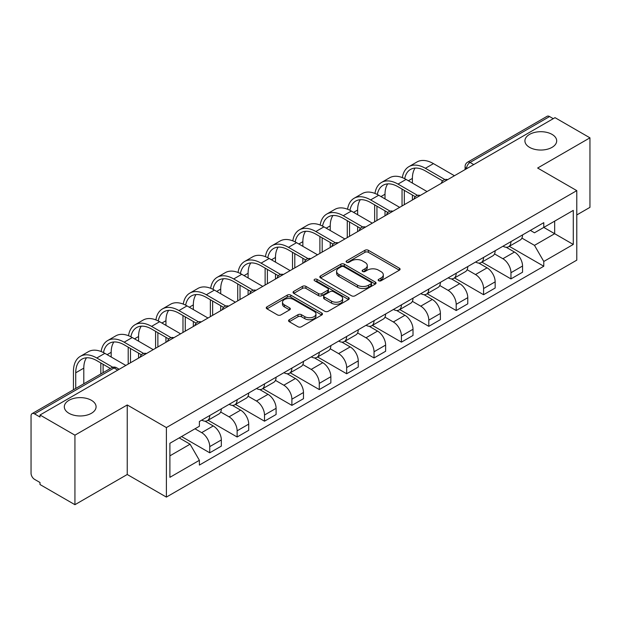<?xml version="1.0" encoding="UTF-8"?>
<svg xmlns="http://www.w3.org/2000/svg" width="621" height="621" viewBox="0 0 621 621"><rect width="100%" height="100%" fill="white"/><g stroke="black" fill="none" stroke-linecap="round" stroke-linejoin="round"><path stroke-width="0.93" d="M378.655 280.754A1.708 0.986 0 0 0 381.069 280.754L399.373 270.189A2.437 1.405 0 0 0 400.087 269.188A2.437 1.405 0 0 0 399.373 268.194L368.362 250.294A2.437 1.405 0 0 0 364.915 250.294L346.611 260.859A1.708 0.986 0 0 0 346.107 261.557A1.708 0.986 0 0 0 346.611 262.256A1.708 0.986 0 0 0 349.018 262.256L351.393 260.882A7.794 4.502 0 0 1 362.416 260.882L365.001 262.38A7.794 4.502 0 0 1 367.283 265.563A7.794 4.502 0 0 1 365.001 268.746L362.633 270.112A1.708 0.986 0 0 0 362.136 270.81A1.708 0.986 0 0 0 362.633 271.501A1.708 0.986 0 0 0 365.047 271.501L367.415 270.135A7.794 4.502 0 0 1 378.437 270.135L381.022 271.625A7.794 4.502 0 0 1 383.312 274.808A7.794 4.502 0 0 1 381.022 277.998L378.655 279.365A1.708 0.986 0 0 0 378.158 280.055A1.708 0.986 0 0 0 378.655 280.754L378.655 279.365M91.434 400.312A15.89 9.175 0 0 0 74.116 398.325A15.89 9.175 0 0 0 64.312 406.794A15.89 9.175 0 0 0 68.962 413.283A15.89 9.175 0 0 0 86.28 415.27A15.89 9.175 0 0 0 96.084 406.794A15.89 9.175 0 0 0 91.434 400.312M552.038 134.384A15.89 9.175 0 0 0 534.72 132.397A15.89 9.175 0 0 0 524.916 140.874A15.89 9.175 0 0 0 529.566 147.356A15.89 9.175 0 0 0 546.884 149.343A15.89 9.175 0 0 0 556.688 140.874A15.89 9.175 0 0 0 552.038 134.384M289.277 319.722A2.437 1.405 0 0 0 288.563 320.723A2.437 1.405 0 0 0 289.277 321.717L297.979 326.739A2.437 1.405 0 0 0 301.426 326.739L321.756 315.002A2.437 1.405 0 0 0 322.47 314.009A2.437 1.405 0 0 0 321.756 313.007L290.744 295.107A2.437 1.405 0 0 0 287.298 295.107L266.968 306.844A2.437 1.405 0 0 0 266.254 307.837A2.437 1.405 0 0 0 266.968 308.831L277.471 314.901A2.437 1.405 0 0 0 280.917 314.901L289.619 309.879A2.437 1.405 0 0 0 290.333 308.885A2.437 1.405 0 0 0 289.619 307.884L284.41 304.88A6.521 3.765 0 0 1 282.501 302.217A6.521 3.765 0 0 1 286.522 298.74A6.521 3.765 0 0 1 293.624 299.555L314.047 311.346A6.521 3.765 0 0 1 315.957 314.009A6.521 3.765 0 0 1 311.928 317.478A6.521 3.765 0 0 1 304.826 316.663L301.426 314.7A2.437 1.405 0 0 0 297.979 314.7L289.277 319.722L289.277 321.717M166.389 427.574L127.243 404.97L74.931 435.174L40 415.007L555.019 117.664L589.95 137.831L537.639 168.035L576.785 190.631L166.389 427.574L166.389 497.095L576.785 260.152L576.785 190.631M351.564 295.798A2.437 1.405 0 0 0 355.01 295.798L375.34 284.061A2.437 1.405 0 0 0 376.054 283.067A2.437 1.405 0 0 0 375.34 282.074L344.329 264.166A2.437 1.405 0 0 0 340.882 264.166L320.552 275.903A2.437 1.405 0 0 0 319.838 276.904A2.437 1.405 0 0 0 320.552 277.897L351.564 295.798M315.289 281.127A1.708 0.986 0 0 1 317.02 281.367L317.02 279.341L348.544 297.544A2.437 1.405 0 0 1 349.258 298.538A2.437 1.405 0 0 1 348.544 299.532L328.214 311.268A2.437 1.405 0 0 1 324.767 311.268L293.756 293.36L293.756 291.373A2.437 1.405 0 0 0 293.042 292.367A2.437 1.405 0 0 0 293.756 293.36M293.756 291.373L302.458 286.351A2.437 1.405 0 0 1 305.905 286.351L318.48 293.617A2.437 1.405 0 0 0 321.926 293.617L327.702 290.279A2.437 1.405 0 0 0 328.416 289.285A2.437 1.405 0 0 0 327.702 288.291L314.606 280.731A1.708 0.986 0 0 1 314.102 280.032A1.708 0.986 0 0 1 315.157 279.124A1.708 0.986 0 0 1 317.02 279.341M74.931 435.174L74.931 504.694L40 484.527L40 482.501L34.559 479.358A4.968 2.864 -120 0 1 31.05 473.28L31.05 415.915A4.968 2.864 -120 0 1 32.075 413.648L111.594 367.741A4.968 2.864 60 0 1 114.078 367.981L34.559 413.889A4.968 2.864 -120 0 0 32.075 413.648M576.785 214.951L589.95 207.352L589.95 137.831M74.931 504.694L127.243 474.498L166.389 497.095M40 415.007L40 417.033L34.559 413.889M473.745 164.588L470.058 162.461A4.968 2.864 60 0 0 467.574 162.213L547.093 116.306A4.968 2.864 60 0 1 549.577 116.546L470.058 162.461A4.968 2.864 120 0 0 466.55 168.539L466.55 168.741M553.264 118.681L549.577 116.546M510.959 241.608A11.419 6.59 60 0 1 508.591 246.731L520.181 240.048A11.419 6.59 -120 0 0 522.548 234.917M494.518 253.904L502.886 258.732A11.419 6.59 60 0 1 510.959 272.72L522.548 266.029A11.419 6.59 -120 0 0 514.467 252.048L506.177 247.259M522.548 266.029L522.548 272.215L510.959 278.899L481.919 262.132M508.591 246.731A11.419 6.59 60 0 1 502.971 246.219M510.959 272.72L510.959 278.899M483.573 257.42A11.419 6.59 60 0 1 481.213 262.543L492.795 255.852A11.419 6.59 -120 0 0 495.162 250.729M454.533 277.944L483.573 294.711L495.162 288.02L495.162 281.841A11.419 6.59 -120 0 0 487.089 267.853L478.791 263.071M481.213 262.543A11.419 6.59 60 0 1 475.593 262.031M467.132 269.716L475.5 274.544A11.419 6.59 60 0 1 483.573 288.532L483.573 294.711M456.194 273.224A11.419 6.59 60 0 1 453.827 278.355L465.416 271.664A11.419 6.59 -120 0 0 467.776 266.541M427.155 293.756L456.194 310.523L467.776 303.832L467.776 297.653A11.419 6.59 -120 0 0 459.703 283.665L451.413 278.876M453.827 278.355A11.419 6.59 60 0 1 448.207 277.835M439.753 285.52L448.121 290.356A11.419 6.59 60 0 1 456.194 304.337L456.194 310.523M428.808 289.037A11.419 6.59 60 0 1 426.448 294.16L438.03 287.476A11.419 6.59 -120 0 0 440.398 282.345M399.769 309.561L428.808 326.328L440.398 319.644L440.398 313.458A11.419 6.59 -120 0 0 432.317 299.477L424.027 294.688M426.448 294.16A11.419 6.59 60 0 1 420.821 293.648M412.367 301.332L420.735 306.161A11.419 6.59 60 0 1 428.808 320.149L428.808 326.328M401.43 304.849A11.419 6.59 60 0 1 399.062 309.972L410.644 303.281A11.419 6.59 -120 0 0 413.012 298.158M372.383 325.373L401.43 342.14L413.012 335.449L413.012 329.27A11.419 6.59 -120 0 0 404.939 315.282L396.648 310.5M399.062 309.972A11.419 6.59 60 0 1 393.442 309.46M384.981 317.145L393.349 321.973A11.419 6.59 60 0 1 401.43 335.961L401.43 342.14M374.044 320.653A11.419 6.59 60 0 1 371.676 325.784L383.266 319.093A11.419 6.59 -120 0 0 385.625 313.97M345.004 341.185L374.044 357.952L385.625 351.261L385.625 345.082A11.419 6.59 -120 0 0 377.552 331.094L369.262 326.304M371.676 325.784A11.419 6.59 60 0 1 366.056 325.264M357.603 332.949L365.971 337.785A11.419 6.59 60 0 1 374.044 351.765L374.044 357.952M346.658 336.466A11.419 6.59 60 0 1 344.298 341.589L355.88 334.905A11.419 6.59 -120 0 0 358.247 329.774M317.618 356.99L346.658 373.757L358.247 367.073L358.247 360.886A11.419 6.59 -120 0 0 350.174 346.906L341.876 342.117M344.298 341.589A11.419 6.59 60 0 1 338.67 341.076M330.217 348.761L338.585 353.59A11.419 6.59 60 0 1 346.658 367.578L346.658 373.757M319.279 352.278A11.419 6.59 60 0 1 316.912 357.401L328.493 350.71A11.419 6.59 -120 0 0 330.861 345.587M290.232 372.802L319.279 389.569L330.861 382.878L330.861 376.699A11.419 6.59 -120 0 0 322.788 362.711L314.498 357.929M316.912 357.401A11.419 6.59 60 0 1 311.292 356.889M302.838 364.574L311.199 369.402A11.419 6.59 60 0 1 319.279 383.39L319.279 389.569M291.893 368.082A11.419 6.59 60 0 1 289.526 373.213L301.115 366.522A11.419 6.59 -120 0 0 303.475 361.399M262.854 388.614L291.893 405.381L303.475 398.69L303.475 392.511A11.419 6.59 -120 0 0 295.402 378.523L287.112 373.733M289.526 373.213A11.419 6.59 60 0 1 283.906 372.693M275.452 380.378L283.82 385.214A11.419 6.59 60 0 1 291.893 399.194L291.893 405.381M264.507 383.894A11.419 6.59 60 0 1 262.147 389.018L273.729 382.334A11.419 6.59 -120 0 0 276.097 377.203M235.468 404.418L264.507 421.185L276.097 414.502L276.097 408.315A11.419 6.59 -120 0 0 268.024 394.335L259.725 389.546M262.147 389.018A11.419 6.59 60 0 1 256.527 388.505M248.066 396.19L256.434 401.019A11.419 6.59 60 0 1 264.507 415.007L264.507 421.185M237.129 399.707A11.419 6.59 60 0 1 234.761 404.83L246.351 398.139A11.419 6.59 -120 0 0 248.71 393.015M208.082 420.231L237.129 436.998L248.71 430.306L248.71 424.127A11.419 6.59 -120 0 0 240.637 410.139L232.347 405.358M234.761 404.83A11.419 6.59 60 0 1 229.141 404.318M220.688 412.002L229.056 416.831A11.419 6.59 60 0 1 237.129 430.819L237.129 436.998M209.743 415.511A11.419 6.59 60 0 1 207.375 420.642L218.965 413.951A11.419 6.59 -120 0 0 221.332 408.828M181.573 436.54L209.743 452.81L221.332 446.119L221.332 439.94A11.419 6.59 -120 0 0 213.251 425.952L204.961 421.162M207.375 420.642A11.419 6.59 60 0 1 201.755 420.122M195.002 428.793L201.67 432.643A11.419 6.59 60 0 1 209.743 446.623L209.743 452.81M530.357 230.407L534.479 232.79L573.276 210.395L554.669 221.138L554.669 233.706L534.479 245.357L521.904 238.091M169.898 455.845L190.08 444.194L199.388 460.308L169.898 477.332L169.898 443.278L199.388 426.254L199.388 421.496L543.786 222.66L543.786 227.418L573.276 244.449L543.786 261.472L534.479 245.357M573.276 210.395L573.276 244.449M199.388 460.308L199.388 465.075L543.786 266.238L543.786 261.472M127.243 404.97L127.243 474.498M190.08 444.194L179.197 437.914M509.298 246.327L543.786 266.238M379.338 280.995L381.022 280.024A7.794 4.502 0 0 0 383.312 276.842L383.312 274.808M367.283 265.563L367.283 267.589A7.794 4.502 0 0 1 365.001 270.772L363.316 271.742M399.342 270.205L368.362 252.32A2.437 1.405 0 0 0 364.915 252.32L347.294 262.497M375.309 284.084L344.329 266.192A2.437 1.405 0 0 0 340.882 266.192L320.583 277.913M371.032 283.766A1.708 0.986 0 0 0 371.529 283.067A1.708 0.986 0 0 0 371.032 282.369L343.809 266.657A1.708 0.986 0 0 0 341.395 266.657L338.895 268.093A7.794 4.502 0 0 0 336.613 271.284A7.794 4.502 0 0 0 338.895 274.466L357.51 285.21A7.794 4.502 0 0 0 368.532 285.21L371.032 283.766L371.032 285.792A1.708 0.986 0 0 0 371.529 285.093L371.529 283.067M336.613 271.284L336.613 273.31A7.794 4.502 0 0 0 338.895 276.492L338.895 274.466M371.032 285.792L368.532 287.236A7.794 4.502 0 0 1 357.51 287.236L338.895 276.492M293.787 293.384L302.458 288.377L302.458 286.351M328.416 289.285L328.416 291.311A2.437 1.405 0 0 1 327.702 292.305L321.926 295.643A2.437 1.405 0 0 1 318.48 295.643L305.905 288.377A2.437 1.405 0 0 0 302.458 288.377M317.02 281.367L348.513 299.547M331.536 301.146A6.521 3.765 0 0 0 338.639 301.961A6.521 3.765 0 0 0 342.66 298.484A6.521 3.765 0 0 0 340.75 295.829L333.555 291.676A2.437 1.405 0 0 0 330.108 291.676L324.341 295.006A2.437 1.405 0 0 0 323.626 296A2.437 1.405 0 0 0 324.341 296.993L331.536 301.146L331.536 303.172A6.521 3.765 0 0 0 338.639 303.987A6.521 3.765 0 0 0 342.66 300.517L342.66 298.484M323.626 296L323.626 298.026A2.437 1.405 0 0 0 324.341 299.019L324.341 296.993M331.536 303.172L324.341 299.019M315.957 314.009L315.957 316.035A6.521 3.765 0 0 1 311.928 319.512A6.521 3.765 0 0 1 304.826 318.689L301.426 316.726A2.437 1.405 0 0 0 297.979 316.726L289.308 321.732M282.501 302.217L282.501 304.243A6.521 3.765 0 0 0 284.41 306.906L284.41 304.88M289.588 309.895L284.41 306.906M321.725 315.018L290.744 297.133A2.437 1.405 0 0 0 287.298 297.133L266.999 308.854M404.706 178.685A29.792 17.202 60 0 1 410.489 169.448A29.792 17.202 60 0 1 425.385 170.922L442.633 180.882M454.44 175.735L433.458 163.626A33.014 19.065 -120 0 0 416.955 161.988L408.882 166.653A33.014 19.065 -120 0 0 402.338 177.622M444.9 179.554L425.385 168.283A33.014 19.065 -120 0 0 408.882 166.653M402.043 189.063L402.043 205.986M404.325 204.666L404.325 190.375M412.398 200.009L412.398 195.041M412.398 183.079L412.398 178.421A29.792 17.202 60 0 1 415.084 168.081M377.32 194.497A29.792 17.202 60 0 1 383.11 185.252A29.792 17.202 60 0 1 398.007 186.727L415.255 196.686M427.054 191.547L406.08 179.43A33.014 19.065 -120 0 0 389.569 177.8L381.496 182.458A33.014 19.065 -120 0 0 374.96 193.434M417.522 195.359L398.007 184.095A33.014 19.065 -120 0 0 381.496 182.458M374.657 204.868L374.657 221.798M376.939 220.478L376.939 206.188M385.012 215.813L385.012 210.853M385.012 198.891L385.012 194.233A29.792 17.202 60 0 1 387.706 183.886M349.941 210.309A29.792 17.202 60 0 1 355.724 201.064A29.792 17.202 60 0 1 370.621 202.539L387.869 212.498M399.668 207.352L378.694 195.242A33.014 19.065 -120 0 0 362.19 193.605L354.11 198.27A33.014 19.065 -120 0 0 347.574 209.246M390.135 211.171L370.621 199.908A33.014 19.065 -120 0 0 354.11 198.27M347.271 220.68L347.271 237.602M349.553 236.29L349.553 222M357.634 231.625L357.634 226.657M357.634 214.703L357.634 210.038A29.792 17.202 60 0 1 360.32 199.698M322.555 226.114A29.792 17.202 60 0 1 328.346 216.876A29.792 17.202 60 0 1 343.234 218.351L360.483 228.311M372.29 223.164L351.315 211.055A33.014 19.065 -120 0 0 334.804 209.417L326.731 214.082A33.014 19.065 -120 0 0 320.195 225.05M362.749 226.983L343.234 215.712A33.014 19.065 -120 0 0 326.731 214.082M319.893 236.492L319.893 253.415M322.175 252.095L322.175 237.804M330.248 247.437L330.248 242.469M330.248 230.507L330.248 225.85A29.792 17.202 60 0 1 332.941 215.51M295.169 241.926A29.792 17.202 60 0 1 300.96 232.681A29.792 17.202 60 0 1 315.856 234.156L333.104 244.115M344.903 238.976L323.929 226.859A33.014 19.065 -120 0 0 307.418 225.229L299.345 229.886A33.014 19.065 -120 0 0 292.809 240.863M335.371 242.788L315.856 231.524A33.014 19.065 -120 0 0 299.345 229.886M292.507 252.297L292.507 269.227M294.789 267.907L294.789 253.616M302.862 263.242L302.862 258.282M302.862 246.32L302.862 241.662A29.792 17.202 60 0 1 305.555 231.315M267.791 257.738A29.792 17.202 60 0 1 273.574 248.493A29.792 17.202 60 0 1 288.47 249.968L305.718 259.927M317.525 254.781L296.543 242.671A33.014 19.065 -120 0 0 280.04 241.033L271.959 245.699A33.014 19.065 -120 0 0 265.423 256.675M307.985 258.6L288.47 247.337A33.014 19.065 -120 0 0 271.959 245.699M265.128 268.109L265.128 285.031M267.403 283.719L267.403 269.429M275.483 279.054L275.483 274.086M275.483 262.132L275.483 257.467A29.792 17.202 60 0 1 278.169 247.127M240.405 273.543A29.792 17.202 60 0 1 246.195 264.305A29.792 17.202 60 0 1 261.084 265.78L278.34 275.74M290.139 270.593L269.165 258.483A33.014 19.065 -120 0 0 252.654 256.846L244.581 261.511A33.014 19.065 -120 0 0 238.045 272.479M280.607 274.412L261.084 263.141A33.014 19.065 -120 0 0 244.581 261.511M237.742 283.921L237.742 300.843M240.024 299.524L240.024 285.233M248.097 294.866L248.097 289.898M248.097 277.936L248.097 273.279A29.792 17.202 60 0 1 250.791 262.939M213.026 289.355A29.792 17.202 60 0 1 218.809 280.11A29.792 17.202 60 0 1 233.706 281.585L250.954 291.544M262.753 286.405L241.779 274.288A33.014 19.065 -120 0 0 225.268 272.658L217.195 277.315A33.014 19.065 -120 0 0 210.659 288.291M253.221 290.217L233.706 278.953A33.014 19.065 -120 0 0 217.195 277.315M210.356 299.726L210.356 316.656M212.638 315.336L212.638 301.045M220.711 310.671L220.711 305.711M220.711 293.749L220.711 289.091A29.792 17.202 60 0 1 223.405 278.744M185.64 305.167A29.792 17.202 60 0 1 191.423 295.922A29.792 17.202 60 0 1 206.319 297.397L223.568 307.356M235.375 302.21L214.392 290.1A33.014 19.065 -120 0 0 197.889 288.462L189.816 293.128A33.014 19.065 -120 0 0 183.273 304.104M225.834 306.029L206.319 294.765A33.014 19.065 -120 0 0 189.816 293.128M182.978 315.538L182.978 332.46M185.26 331.148L185.26 316.857M193.333 326.483L193.333 321.515M193.333 309.561L193.333 304.895A29.792 17.202 60 0 1 196.019 294.556M158.254 320.972A29.792 17.202 60 0 1 164.045 311.734A29.792 17.202 60 0 1 178.941 313.209L196.189 323.168M207.988 318.022L187.014 305.912A33.014 19.065 -120 0 0 170.503 304.274L162.43 308.94A33.014 19.065 -120 0 0 155.894 319.908M198.456 321.841L178.941 310.57A33.014 19.065 -120 0 0 162.43 308.94M155.592 331.35L155.592 348.272M157.874 346.953L157.874 332.662M165.947 342.295L165.947 337.327M165.947 325.365L165.947 320.708A29.792 17.202 60 0 1 168.64 310.368M130.876 336.784A29.792 17.202 60 0 1 136.659 327.539A29.792 17.202 60 0 1 151.555 329.014L168.803 338.973M180.602 333.834L159.628 321.717A33.014 19.065 -120 0 0 143.117 320.087L135.044 324.744A33.014 19.065 -120 0 0 128.508 335.72M171.07 337.645L151.555 326.382A33.014 19.065 -120 0 0 135.044 324.744M128.205 347.155L128.205 364.085M130.488 362.765L130.488 348.474M138.568 358.1L138.568 353.139M138.568 341.177L138.568 336.52A29.792 17.202 60 0 1 141.254 326.172M103.49 352.596A29.792 17.202 60 0 1 109.273 343.351A29.792 17.202 60 0 1 124.169 344.826L141.417 354.785M153.224 349.639L132.242 337.529A33.014 19.065 -120 0 0 115.739 335.891L107.666 340.556A33.014 19.065 -120 0 0 101.122 351.533M143.684 353.458L124.169 342.194A33.014 19.065 -120 0 0 107.666 340.556M100.827 362.967L100.827 373.958M103.109 372.639L103.109 364.286M111.182 356.99L111.182 352.324A29.792 17.202 60 0 1 113.868 341.985M75.723 388.451L75.723 372.794A29.792 17.202 60 0 1 81.894 359.163A29.792 17.202 60 0 1 96.791 360.638L110.344 368.463M125.838 365.451L104.864 353.341A33.014 19.065 -120 0 0 88.353 351.703L80.28 356.369A33.014 19.065 -120 0 0 73.441 371.482L73.441 389.763M112.789 367.244L96.791 357.999A33.014 19.065 -120 0 0 80.28 356.369M83.796 383.786L83.796 368.137A29.792 17.202 60 0 1 86.49 357.797M466.728 168.64L466.55 168.539A4.968 2.864 0 0 1 465.098 166.513L465.098 169.58M237.129 430.819L248.71 424.127M264.507 415.007L276.097 408.315M291.893 399.194L303.475 392.511M319.279 383.39L330.861 376.699M346.658 367.578L358.247 360.886M374.044 351.765L385.625 345.082M401.43 335.961L413.012 329.27M428.808 320.149L440.398 313.458M456.194 304.337L467.776 297.653M483.573 288.532L495.162 281.841M209.743 446.623L221.332 439.94M201.67 432.643L213.251 425.952M229.056 416.831L240.637 410.139M256.434 401.019L268.024 394.335M283.82 385.214L295.402 378.523M311.199 369.402L322.788 362.711M338.585 353.59L350.174 346.906M365.971 337.785L377.552 331.094M393.349 321.973L404.939 315.282M420.735 306.161L432.317 299.477M448.121 290.356L459.703 283.665M475.5 274.544L487.089 267.853M502.886 258.732L514.467 252.048M447.283 179.865A4.968 2.864 120 0 0 445.094 181.13M419.897 195.677A4.968 2.864 120 0 0 417.708 196.942M392.519 211.482A4.968 2.864 120 0 0 390.322 212.747M365.132 227.294A4.968 2.864 120 0 0 362.943 228.559M337.754 243.106A4.968 2.864 120 0 0 335.557 244.371M310.368 258.91A4.968 2.864 120 0 0 308.179 260.176M282.982 274.723A4.968 2.864 120 0 0 280.793 275.988M255.604 290.535A4.968 2.864 120 0 0 253.407 291.8M228.218 306.339A4.968 2.864 120 0 0 226.028 307.605M200.831 322.152A4.968 2.864 120 0 0 198.642 323.417M173.453 337.964A4.968 2.864 120 0 0 171.256 339.229M146.067 353.768A4.968 2.864 120 0 0 143.878 355.033M117.765 370.108L114.078 367.981A4.968 2.864 120 0 1 116.562 367.741A4.968 4.968 0 0 0 111.594 367.741M381.022 280.024L381.022 277.998M362.633 271.501L362.633 270.112M365.001 270.772L365.001 268.746M346.611 262.256L346.611 260.859M364.915 252.32L364.915 250.294M368.362 252.32L368.362 250.294M399.373 270.189L399.373 268.194M320.552 277.897L320.552 275.903M340.882 266.192L340.882 264.166M344.329 266.192L344.329 264.166M375.34 284.061L375.34 282.074M357.51 287.236L357.51 285.21M368.532 287.236L368.532 285.21M305.905 288.377L305.905 286.351M318.48 295.643L318.48 293.617M321.926 295.643L321.926 293.617M327.702 292.305L327.702 290.279M348.544 299.532L348.544 297.544M297.979 316.726L297.979 314.7M301.426 316.726L301.426 314.7M304.826 318.689L304.826 316.663M289.619 309.879L289.619 307.884M266.968 308.831L266.968 306.844M287.298 297.133L287.298 295.107M290.744 297.133L290.744 295.107M321.756 315.002L321.756 313.007M425.385 168.283L433.458 163.626M408.362 180.75L412.398 178.421M398.007 184.095L406.08 179.43M380.976 196.562L385.012 194.233M370.621 199.908L378.694 195.242M353.597 212.366L357.634 210.038M343.234 215.712L351.315 211.055M326.211 228.179L330.248 225.85M315.856 231.524L323.929 226.859M298.825 243.991L302.862 241.662M288.47 247.337L296.543 242.671M271.447 259.795L275.483 257.467M261.084 263.141L269.165 258.483M244.061 275.608L248.097 273.279M233.706 278.953L241.779 274.288M216.675 291.42L220.711 289.091M206.319 294.765L214.392 290.1M189.296 307.224L193.333 304.895M178.941 310.57L187.014 305.912M161.91 323.036L165.947 320.708M151.555 326.382L159.628 321.717M134.524 338.849L138.568 336.52M124.169 342.194L132.242 337.529M107.146 354.653L111.182 352.324M96.791 357.999L104.864 353.341M75.723 372.794L83.796 368.137M447.702 179.624A4.968 4.968 0 0 0 441.337 183.296M420.324 195.429A4.968 4.968 0 0 0 413.951 199.108M392.938 211.241A4.968 4.968 0 0 0 386.565 214.92M365.552 227.053A4.968 4.968 0 0 0 359.186 230.725M338.173 242.858A4.968 4.968 0 0 0 331.8 246.537M310.787 258.67A4.968 4.968 0 0 0 304.422 262.349M283.409 274.482A4.968 4.968 0 0 0 277.036 278.154M256.023 290.286A4.968 4.968 0 0 0 249.65 293.966M228.637 306.099A4.968 4.968 0 0 0 222.271 309.778M201.258 321.911A4.968 4.968 0 0 0 194.885 325.583M173.872 337.715A4.968 4.968 0 0 0 167.499 341.395M146.486 353.528A4.968 4.968 0 0 0 140.121 357.207M119.216 369.27L116.562 367.741M467.574 162.213A4.968 4.968 0 0 0 465.098 166.513"/></g></svg>
